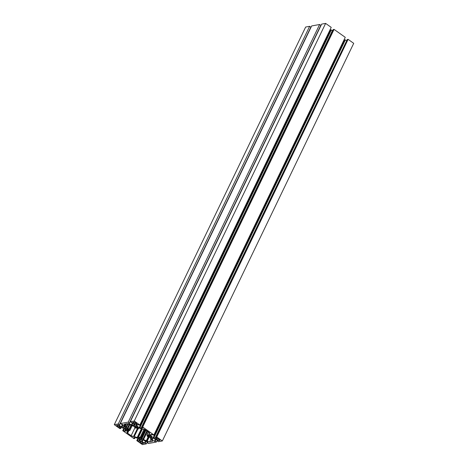 <?xml version="1.0" encoding="UTF-8"?>
<svg xmlns="http://www.w3.org/2000/svg" width="468" height="468" viewBox="0 0 468 468"><rect width="100%" height="100%" fill="white"/><g stroke="black" fill="none" stroke-linecap="round" stroke-linejoin="round"><path stroke-width="0.7" d="M117.088 425.102A1.884 0.661 25.7 0 1 119.153 425.699A1.884 0.661 25.7 0 1 120.194 426.915A1.884 0.661 25.7 0 1 119.896 427.091L120.147 426.57L119.896 427.091A1.884 0.661 25.7 0 1 117.831 426.494A1.884 0.661 25.7 0 1 116.795 425.277A1.884 0.661 25.7 0 1 117.088 425.102L119.2 425.722L120.171 426.945L117.79 426.471L116.795 425.523L117.088 425.102M156.739 438.534A1.884 0.661 25.7 0 1 158.804 439.13A1.884 0.661 25.7 0 1 159.845 440.347A1.884 0.661 25.7 0 1 159.547 440.523L159.799 440.002L159.547 440.523A1.884 0.661 25.7 0 1 157.482 439.932A1.884 0.661 25.7 0 1 156.447 438.709A1.884 0.661 25.7 0 1 156.739 438.534L158.851 439.154L159.822 440.382L157.441 439.902L156.447 438.955L156.739 438.534M140.265 441.54A1.884 0.661 25.7 0 1 142.325 442.137A1.884 0.661 25.7 0 1 143.366 443.354A1.884 0.661 25.7 0 1 143.073 443.535L143.325 443.015L143.073 443.535A1.884 0.661 25.7 0 1 141.008 442.939A1.884 0.661 25.7 0 1 139.967 441.722A1.884 0.661 25.7 0 1 140.265 441.54L142.371 442.166L143.348 443.389L140.962 442.909L140.055 442.137L140.265 441.54M139.154 437.861A1.603 0.562 25.7 0 1 140.909 438.364A1.603 0.562 25.7 0 1 141.792 439.399A1.603 0.562 25.7 0 1 141.541 439.551L141.757 439.113L141.541 439.551A1.603 0.562 25.7 0 1 139.786 439.048A1.603 0.562 25.7 0 1 138.902 438.013A1.603 0.562 25.7 0 1 139.154 437.861L140.95 438.387L141.775 439.429L139.751 439.025L138.902 438.218L139.154 437.861M149.14 436.036A1.603 0.562 25.7 0 1 150.895 436.545A1.603 0.562 25.7 0 1 151.778 437.58A1.603 0.562 25.7 0 1 151.527 437.732L151.743 437.287L151.527 437.732A1.603 0.562 25.7 0 1 149.772 437.223A1.603 0.562 25.7 0 1 148.888 436.188A1.603 0.562 25.7 0 1 149.14 436.036L150.936 436.568L151.761 437.603L149.737 437.2L148.888 436.392L149.14 436.036M133.561 422.089A1.884 0.661 25.7 0 1 135.626 422.686A1.884 0.661 25.7 0 1 136.668 423.903A1.884 0.661 25.7 0 1 136.375 424.084L136.621 423.563L136.375 424.084A1.884 0.661 25.7 0 1 134.31 423.487A1.884 0.661 25.7 0 1 133.269 422.271A1.884 0.661 25.7 0 1 133.561 422.089L135.673 422.715L136.65 423.938L134.263 423.458L133.357 422.686L133.561 422.089M135.094 426.073A1.603 0.562 25.7 0 1 136.849 426.576A1.603 0.562 25.7 0 1 137.732 427.612A1.603 0.562 25.7 0 1 137.481 427.764L137.697 427.325L137.481 427.764A1.603 0.562 25.7 0 1 135.726 427.261A1.603 0.562 25.7 0 1 134.843 426.225A1.603 0.562 25.7 0 1 135.094 426.073L136.89 426.6L137.715 427.641L135.691 427.237L134.843 426.43L135.094 426.073M125.108 427.892A1.603 0.562 25.7 0 1 126.863 428.401A1.603 0.562 25.7 0 1 127.746 429.437A1.603 0.562 25.7 0 1 127.495 429.589L127.711 429.144L127.495 429.589A1.603 0.562 25.7 0 1 125.74 429.08A1.603 0.562 25.7 0 1 124.857 428.045A1.603 0.562 25.7 0 1 125.108 427.892L126.904 428.425L127.729 429.466L125.705 429.057L124.857 428.255L125.108 427.892M132.058 425.576L129.648 430.525L128.407 429.454L129.349 429.279L128.407 429.454L129.735 430.402L132.058 425.576M129.817 430.484L132.163 425.611M138.75 428.033L138.276 428.998L136.644 427.951L137.972 428.893L134.263 436.556L137.165 437.539L141.4 428.741L137.165 437.539L134.263 436.556L137.961 428.881L138.312 428.98L138.75 428.033L138.312 428.975M310.828 27.167L119.463 424.792L118.269 423.944L309.635 26.319L310.828 27.167L309.635 26.319L118.269 423.944L114.286 424.669L305.651 27.045L309.635 26.319L305.651 27.045L114.286 424.669L119.89 428.647L120.738 428.489L121.23 427.459L120.738 428.489L119.685 427.74L121.581 427.395L122.634 428.144L123.382 428.009L126.225 430.022L125.477 430.162L125.716 429.665L125.477 430.162L126.53 430.911L124.634 431.256L125.482 429.495L124.634 431.256L123.581 430.507L124.429 428.746L123.581 430.507L122.733 430.665L123.85 428.337L122.733 430.665L133.936 438.61L134.784 438.452L133.936 438.61L122.733 430.665L123.581 430.507L124.634 431.256L126.53 430.911L125.477 430.162L126.225 430.022L123.382 428.009L122.634 428.144L121.581 427.395L119.685 427.74L120.738 428.489L119.89 428.647L114.286 424.669L118.269 423.944L119.463 424.792L310.828 27.167M135.275 437.422L134.784 438.452L135.275 437.422M133.731 437.709L134.784 438.452L133.731 437.709L135.626 437.358L133.731 437.709M136.679 438.106L135.626 437.358L136.679 438.106L137.428 437.972L136.679 438.106M140.271 439.99L137.428 437.972L140.271 439.99L139.522 440.125L140.271 439.99M139.762 439.627L139.522 440.125L139.762 439.627M140.576 440.874L139.522 440.125L140.576 440.874L138.68 441.219L140.576 440.874M139.528 439.458L138.68 441.219L139.528 439.458M138.475 438.715L137.627 440.47L138.68 441.219L137.627 440.47L138.475 438.715M137.896 438.305L136.779 440.628L137.627 440.47L136.779 440.628L137.896 438.305M142.377 444.6L136.779 440.628L142.377 444.6L146.361 443.875L142.377 444.6M147.244 442.032L146.361 443.875L147.244 442.032M146.051 441.184L145.168 443.026L146.361 443.875L145.168 443.026L146.051 441.184M145.542 440.821L144.419 443.161L145.168 443.026L144.419 443.161L145.542 440.821M141.745 441.271L144.419 443.161L141.745 441.271L142.494 441.131L141.745 441.271M142.992 440.101L142.494 441.131L142.992 440.101M141.441 440.388L142.494 441.131L141.441 440.388L143.465 440.014L141.441 440.388M144.518 440.762L143.465 440.014L144.518 440.762L145.267 440.628L144.518 440.762M147.935 442.517L145.267 440.628L147.935 442.517L147.186 442.658L147.935 442.517M147.426 442.161L147.186 442.658L147.426 442.161M148.379 443.506L147.186 442.658L148.379 443.506L156.347 442.049L148.379 443.506M157.23 440.207L156.347 442.049L155.154 441.201L156.037 439.358L155.154 441.201L154.405 441.342L155.528 439.002L154.405 441.342L151.731 439.446L152.48 439.312L152.977 438.282L152.48 439.312L151.427 438.563L153.451 438.194L154.504 438.943L155.253 438.803L157.921 440.698L157.172 440.833L157.412 440.335L157.172 440.833L158.365 441.681L162.349 440.955L353.714 43.331L162.349 440.955L156.751 436.977L348.11 39.353L353.714 43.331L348.11 39.353L156.751 436.977L155.903 437.135L347.262 39.511L348.11 39.353L347.262 39.511L155.903 437.135L156.956 437.884L155.054 438.229L346.77 40.54L155.054 438.229L154.001 437.481L345.366 39.856L346.419 40.605L345.366 39.856L154.001 437.481L153.252 437.621L344.618 39.991L345.366 39.856L344.618 39.991L153.252 437.621L150.409 435.603L151.158 435.462L151.655 434.433L151.158 435.462L150.105 434.719L152.001 434.368L153.054 435.117L153.902 434.965L345.267 37.335L153.902 434.965L142.705 427.015L334.064 29.39L345.267 37.335L334.064 29.39L333.216 29.548L141.857 427.173L142.705 427.015L334.064 29.39L333.216 29.548L141.857 427.173L142.91 427.916L141.857 427.173L142.705 427.015L153.902 434.965L153.054 435.117L152.001 434.368L150.105 434.719L151.158 435.462L150.409 435.603L153.252 437.621L154.001 437.481L155.054 438.229L156.956 437.884L155.903 437.135L156.751 436.977L162.349 440.955L158.365 441.681L157.172 440.833L157.921 440.698L155.253 438.803L154.504 438.943L153.451 438.194L151.427 438.563L152.48 439.312L151.731 439.446L154.405 441.342L155.154 441.201L156.347 442.049L157.23 440.207M344.15 39.663L344.618 39.991L344.15 39.663M332.725 30.578L141.008 428.267L142.91 427.916L141.008 428.267L332.374 30.642L331.321 29.893L139.955 427.518L141.008 428.267L139.955 427.518L331.321 29.893L330.572 30.028L139.207 427.653L139.955 427.518L139.207 427.653L330.572 30.028L330.104 29.695L332.725 30.578M136.363 425.634L139.207 427.653L136.363 425.634L137.112 425.5L136.363 425.634M137.61 424.47L137.112 425.5L137.61 424.47M136.059 424.751L137.112 425.5L136.059 424.751L137.955 424.406L136.059 424.751M139.008 425.155L137.955 424.406L139.008 425.155L139.856 424.997L139.008 425.155M331.221 27.372L139.856 424.997L331.221 27.372L325.623 23.4L134.257 421.024L139.856 424.997L134.257 421.024L325.623 23.4L321.639 24.125L130.274 421.75L134.257 421.024L130.274 421.75L321.639 24.125L325.623 23.4L331.221 27.372M131.473 422.598L130.274 421.75L131.473 422.598L132.222 422.464L131.473 422.598M134.889 424.353L132.222 422.464L134.889 424.353L134.141 424.494L134.889 424.353M134.38 423.996L134.141 424.494L134.38 423.996M135.194 425.242L134.141 424.494L135.194 425.242L133.169 425.611L135.194 425.242M134.059 423.768L133.169 425.611L134.059 423.768M133.006 423.019L132.116 424.862L133.169 425.611L132.116 424.862L133.006 423.019M132.497 422.657L131.368 424.997L132.116 424.862L131.368 424.997L132.497 422.657M128.7 423.107L131.368 424.997L128.7 423.107L129.449 422.967L128.7 423.107M320.814 25.342L129.449 422.967L320.814 25.342L319.621 24.494L128.255 422.118L129.449 422.967L128.255 422.118L319.621 24.494L311.653 25.951L120.294 423.575L128.255 422.118L120.294 423.575L121.487 424.423L122.236 424.283L124.903 426.178L124.155 426.313L124.394 425.816L124.155 426.313L125.208 427.062L123.183 427.43L124.073 425.587L123.183 427.43L122.13 426.687L123.02 424.845L122.13 426.687L121.382 426.822L122.511 424.482L121.382 426.822L118.714 424.926L119.463 424.792L118.714 424.926L121.382 426.822L122.13 426.687L123.183 427.43L125.208 427.062L124.155 426.313L124.903 426.178L122.236 424.283L121.487 424.423L120.294 423.575L311.653 25.951L319.621 24.494L320.814 25.342M129.384 429.22L130.987 425.213L129.139 429.051L127.904 428.635L129.776 424.739L130.279 424.973A0.942 0.333 25.7 0 1 129.636 424.646L126.998 423.669L124.33 424.178L124.295 424.716L125.143 425.47L125.915 423.862L125.143 425.47L125.564 423.926L124.903 425.301A1.884 0.661 25.7 0 1 124.207 424.3A1.884 0.661 25.7 0 1 124.5 424.125L126.998 423.669A1.884 0.661 25.7 0 1 129.396 424.482L129.782 424.745L127.904 428.635L129.349 429.279L131.262 425.307M130.279 424.973L133.175 425.956A0.942 0.333 25.7 0 1 133.819 426.284L134.749 426.939A0.942 0.333 25.7 0 1 135.1 427.319L135.474 428.068L133.672 426.184L130.279 424.973M135.697 428.121L136.644 427.951L135.697 428.121M138.2 428.138L138.312 428.945L138.101 428.337A0.942 0.333 25.7 0 1 138.101 428.214A0.942 0.333 25.7 0 1 138.253 428.126L138.2 428.138M138.908 428.004A0.942 0.333 25.7 0 1 139.47 428.085L142.371 429.068L138.908 428.004M142.927 429.15A0.942 0.333 25.7 0 1 142.371 429.068L138.663 436.732L139.99 437.674L144.056 429.232L139.99 437.674L138.663 436.732L142.348 429.062L142.927 429.15M143.097 429.121A1.884 0.661 25.7 0 1 145.501 429.934L149.011 432.426L144.887 429.565L143.097 429.121M149.415 433.602L149.579 432.947L149.099 433.848A0.942 0.333 25.7 0 1 149.099 433.725A0.942 0.333 25.7 0 1 149.251 433.637L149.415 433.602A1.884 0.661 25.7 0 0 149.713 433.426A1.884 0.661 25.7 0 0 149.011 432.426L149.713 433.187L149.415 433.602M149.099 433.848L149.59 435.269A0.942 0.333 25.7 0 1 149.59 435.392A0.942 0.333 25.7 0 1 149.444 435.48L148.783 435.597L149.321 434.485L148.783 435.597A0.942 0.333 25.7 0 1 148.227 435.521L149.508 432.859L148.227 435.521L146.987 435.1L148.461 432.034L146.812 435.094L149.526 435.451L149.099 433.848M146.899 435.228L148.233 436.17L147.285 436.346L148.233 436.17L146.899 435.228M148.444 432.022L146.964 435.094M147.59 435.714L147.285 436.346L147.59 435.714M147.496 436.574L148.736 436.989L147.496 436.574M148.736 436.989A0.942 0.333 25.7 0 1 149.374 437.317L148.736 436.989M150.304 437.978A0.942 0.333 25.7 0 1 150.655 438.352L151.146 439.78L150.304 437.978M151.497 440.154A0.942 0.333 25.7 0 1 151.146 439.78L151.497 440.154M152.135 441.505L152.387 440.985L152.135 441.505L149.643 441.956L150.953 439.23L149.643 441.956A1.884 0.661 25.7 0 1 147.239 441.143L149.146 437.176L147.239 441.143L148.888 437.053L146.999 440.979L146.361 440.651A0.942 0.333 25.7 0 1 146.999 440.979L149.152 441.95L152.135 441.505A1.884 0.661 25.7 0 0 152.433 441.324A1.884 0.661 25.7 0 0 151.731 440.324L152.433 441.084L152.135 441.505M148.204 436.814L146.361 440.651L143.46 439.668L147.473 431.332L143.46 439.668A0.942 0.333 25.7 0 1 142.816 439.341L146.876 430.911L142.816 439.341L141.886 438.686L145.946 430.25L141.886 438.686A0.942 0.333 25.7 0 1 141.535 438.305L145.548 429.969L141.535 438.305L141.33 437.697L145.168 429.723L141.33 437.697L140.938 437.504L142.962 439.44L146.361 440.651L148.204 436.814M144.782 429.519L140.938 437.504L139.99 437.674L140.938 437.504L144.782 429.519M138.323 436.679L138.663 436.732L138.323 436.656L138.534 437.287L138.323 436.679M138.323 436.65L142.026 428.957L138.347 436.632M138.388 437.498L137.727 437.621L138.388 437.498A0.942 0.333 25.7 0 0 138.534 437.41A0.942 0.333 25.7 0 0 138.534 437.287L138.388 437.498M141.915 428.916L137.727 437.621A0.942 0.333 25.7 0 1 137.165 437.539L137.727 437.621L141.915 428.916M133.708 436.474A0.942 0.333 25.7 0 1 134.263 436.556L133.708 436.474L137.51 428.565L133.708 436.474M137.399 428.483L133.538 436.504A1.884 0.661 25.7 0 1 131.139 435.69L135.129 427.401L131.139 435.69L127.624 433.198L131.432 435.883L133.538 436.504L137.399 428.483M129.016 430.314L127.624 433.198A1.884 0.661 25.7 0 1 126.927 432.198A1.884 0.661 25.7 0 1 127.22 432.022L127.524 431.917A0.942 0.333 25.7 0 1 127.39 431.987L126.927 432.444L127.624 433.198L129.016 430.314M127.536 431.777A0.942 0.333 25.7 0 1 127.536 431.9L127.044 430.355A0.942 0.333 25.7 0 1 127.044 430.232A0.942 0.333 25.7 0 1 127.191 430.145L127.852 430.028A0.942 0.333 25.7 0 1 128.407 430.11L129.648 430.525L127.109 430.174L127.536 431.777L128.349 430.086L127.536 431.777M127.261 428.308L129.174 424.33L127.261 428.308L126.331 427.647L127.261 428.308A0.942 0.333 25.7 0 0 127.904 428.635L127.261 428.308M128.162 423.844L126.331 427.647A0.942 0.333 25.7 0 1 125.98 427.272L127.694 423.71L125.98 427.272L125.488 425.845L126.331 427.647L128.162 423.844M126.495 423.756L125.488 425.845L126.495 423.756M125.143 425.47A0.942 0.333 25.7 0 1 125.488 425.845L125.143 425.47M132.187 425.623L129.823 430.525M146.812 435.1L148.333 431.946M127.536 431.9L128.402 430.104M129.39 429.261L131.286 425.318"/></g></svg>

